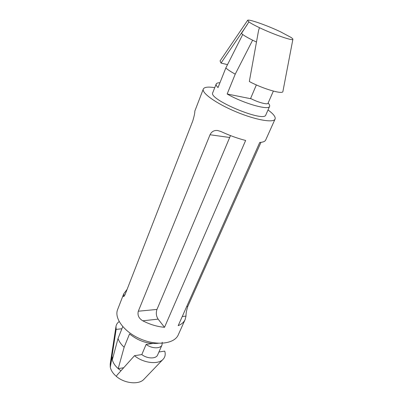<?xml version="1.0" encoding="UTF-8"?>
<svg xmlns="http://www.w3.org/2000/svg" width="403" height="403" viewBox="0 0 403 403"><rect width="100%" height="100%" fill="white"/><g stroke="black" fill="none" stroke-linecap="round" stroke-linejoin="round"><path stroke-width="0.6" d="M162.218 342.223L162.026 344.928L157.633 354.947C156.147 359.038 147.231 358.892 141.816 354.575L134.506 355.678C143.156 363.148 158.273 364.911 163.129 359.254C165.17 357.023 165.704 354.313 164.731 351.114L158.933 351.985M134.506 355.678L117.102 375.077L116.351 376.392C124.562 383.58 139.015 384.956 143.962 379.258L163.129 359.254M119.177 321.604C117.384 322.833 116.321 324.44 115.993 326.42L116.129 329.407L110.301 367.254C110.971 370.397 112.905 373.374 116.109 376.185L116.351 376.392M115.993 326.42L110.205 364.045L110.256 367.022M120.96 370.775C115.107 366.599 112.13 362.08 112.034 357.219L110.624 365.148M158.374 343.265C148.168 344.303 138.561 341.185 129.559 333.911L124.139 347.24L118.2 368.639C115.036 365.818 113.077 362.851 112.321 359.738L118.044 338.434C119.031 341.467 121.066 344.399 124.139 347.24M116.129 329.407L121.902 328.742M162.026 344.928C160.575 348.948 151.614 348.721 146.133 344.414L141.816 354.575M112.034 357.219L113.036 357.068M123.686 367.738L118.2 368.639M122.749 326.626L118.044 338.434M256.353 84.917L250.595 98.473C257.829 102.327 267.652 104.992 268.03 103.259L273.36 91.103M227.514 64.641L221.03 63.07L220.068 60.913L247.608 20.341C248.198 18.75 266.862 25.308 280.377 31.736L291.016 37.424C292.316 38.305 292.941 38.925 292.89 39.282C293.354 41.287 273.748 34.552 259.467 27.681L259.109 27.51C254.343 25.223 250.983 23.389 249.029 21.999L247.608 20.341M256.474 42.043C248.324 38.209 243.331 35.333 241.498 33.409L248.888 21.898M247.382 24.417L221.03 63.07M292.89 39.282L282.921 91.41C283.138 94.73 263.25 88.992 249.326 81.522L258.55 30.588L259.467 27.681M268.121 103.052C269.441 104.448 269.939 105.546 269.607 106.352L265.824 114.936C264.418 122.925 208.044 99.345 212.744 92.73L216.199 84.01C215.877 84.852 216.482 86.041 218.018 87.577L225.821 67.986L242.722 34.502M225.821 67.986C227.826 69.754 230.964 71.81 235.231 74.157L252.616 40.194M269.607 106.352C268.952 110.669 243.15 103.344 227.161 93.995L235.231 74.157M227.161 93.995L251.301 98.836M268.02 109.954C273.441 113.938 275.793 116.981 275.083 119.066L265.673 140.048C265.023 141.468 263.053 142.254 259.759 142.415L178.181 325.669C181.612 324.244 183.929 322.193 185.138 319.524L185.99 316.108C185.964 313.458 186.554 310.25 187.768 306.481L260.983 142.324M245.639 140.461L164.515 327.312C157.215 326.677 149.971 324.506 142.778 320.798C138.823 318.425 137.332 315.232 138.31 311.217L210.028 134.753C211.62 131.504 214.21 130.104 217.791 130.557L221.02 131.559C229.519 135.489 237.725 138.461 245.639 140.461M230.486 135.589L156.979 309.428C155.815 312.93 156.198 316.164 158.132 319.131L164.515 327.312M275.083 119.066C273.617 123.132 255.623 120.023 235.967 111.772C216.285 103.566 201.44 92.937 203.303 89.043L194.82 111.122C194.916 112.724 194.236 115.988 192.785 120.92L125.283 294.034C124.582 295.681 124.003 296.537 123.54 296.593L123.353 295.011L123.726 293.832L127.096 289.379M185.138 319.524L178.237 334.908C174.559 343.709 157.271 346.066 140.859 339.135C124.396 332.314 113.933 318.35 117.621 309.554L123.726 293.832M203.303 89.043C204.291 87.068 208.104 86.61 214.754 87.668M216.199 84.01C216.567 83.164 217.811 82.746 219.937 82.751M146.133 344.414L152.596 343.512M186.68 306.582L187.768 306.481M182.257 316.516L185.99 316.108M156.979 309.428L138.31 311.217M229.448 137.458L210.028 134.753M158.132 319.131L142.778 320.798M124.91 294.895L123.353 295.011"/></g></svg>
